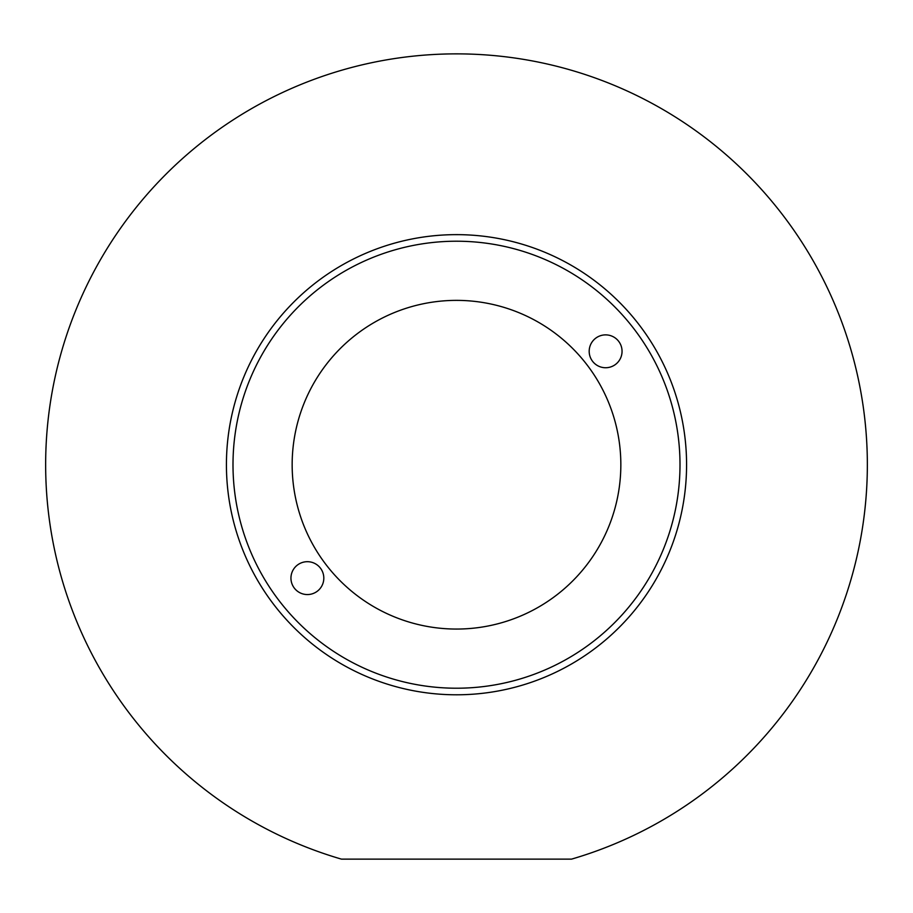 <?xml version="1.0" encoding="UTF-8"?>
<svg xmlns="http://www.w3.org/2000/svg" width="913" height="913" viewBox="0 0 913 913"><rect width="100%" height="100%" fill="white"/><g stroke="black" fill="none" stroke-linecap="round" stroke-linejoin="round"><path stroke-width="1.37" d="M226.424 464.717A230.076 230.076 0 0 0 456.5 694.793A230.076 230.076 0 0 0 686.576 464.717A230.076 230.076 0 0 0 456.5 234.641A230.076 230.076 0 0 0 226.424 464.717M867.35 464.717A410.85 410.85 0 0 0 456.5 53.867A410.85 410.85 0 0 0 341.462 859.133L571.538 859.133A410.85 410.85 0 0 0 867.35 464.717M292.16 464.717A164.34 164.34 0 0 0 307.441 533.922M456.5 629.057A164.34 164.34 0 0 0 605.559 395.512M618.694 341.359A16.434 16.434 0 0 0 595.675 338.221A16.434 16.434 0 0 0 592.537 361.251A16.434 16.434 0 0 0 615.567 364.39A16.434 16.434 0 0 0 618.694 341.359M320.463 568.183A16.434 16.434 0 0 0 297.433 565.044A16.434 16.434 0 0 0 294.306 588.075A16.434 16.434 0 0 0 317.325 591.213A16.434 16.434 0 0 0 320.463 568.183M587.31 365.234A164.34 164.34 0 0 0 357.017 333.907A164.34 164.34 0 0 0 325.69 564.2A164.34 164.34 0 0 0 555.983 595.527A164.34 164.34 0 0 0 587.31 365.234M278.602 600.012A223.502 223.502 0 0 0 591.795 642.615A223.502 223.502 0 0 0 634.398 329.422A223.502 223.502 0 0 0 321.205 286.819A223.502 223.502 0 0 0 278.602 600.012"/></g></svg>
